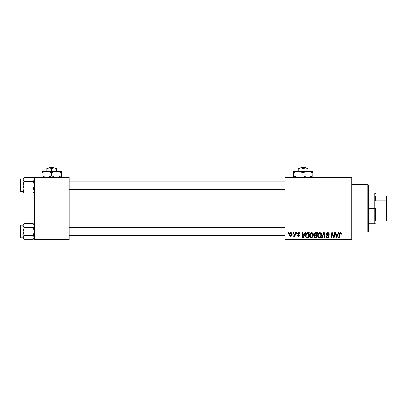 <?xml version="1.0" encoding="UTF-8"?>
<svg xmlns="http://www.w3.org/2000/svg" width="407" height="407" viewBox="0 0 407 407"><rect width="100%" height="100%" fill="white"/><g stroke="black" fill="none" stroke-linecap="round" stroke-linejoin="round"><path stroke-width="0.61" d="M284.976 177.035L351.831 177.035L351.831 177.732L284.976 177.732L284.976 239.016L351.831 239.016L351.831 177.035L284.976 177.035L284.976 177.732L284.976 177.035M309.605 235.516L309.89 234.086L310.806 232.962L312.103 232.728L313.049 233.45L313.253 235.933L312.098 237.49L310.388 237.398L309.605 235.516C309.569 236.752 310.129 237.474 311.289 237.688L312.734 236.95L313.4 234.793C313.41 233.593 312.851 232.89 311.731 232.687C310.302 233.023 309.595 233.969 309.605 235.516M305.072 232.748L304.472 234.076L305.072 232.748L305.616 232.748L303.352 237.622L302.737 237.622L302.065 232.748L302.579 232.748L302.742 234.076L304.472 234.076L302.742 234.076L302.579 232.748L302.065 232.748L302.737 237.622L303.352 237.622L305.616 232.748L305.072 232.748L305.616 232.748L303.352 237.622L302.737 237.622L302.065 232.748L302.579 232.748M341.514 233.76L340.517 232.687L341.387 233.15L341.468 234.203L340.959 234.269L340.7 233.297L340.064 233.435L339.229 237.622L338.716 237.622L339.652 233.114L340.517 232.687L339.321 234.05L338.716 237.622L339.229 237.622L339.814 234.173L340.481 233.257L340.959 234.269L341.468 234.203L341.514 233.76L341.468 234.203L340.959 234.269L340.974 233.618M326.129 234.117L326.577 233.069L327.818 232.692L328.82 233.125L329.166 234.335L328.658 234.396L328.495 233.618L327.884 233.277L327.101 233.359L326.653 233.893L326.801 234.539L328.576 235.928L328.571 236.915L328.062 237.505L327.014 237.668L326.099 237.078L325.875 236.167L326.378 236.116L326.531 236.742L327.131 237.103L327.894 236.955L328.154 236.421L326.439 235.053L326.129 234.117L328.154 236.421L327.314 237.118L326.378 236.116L325.87 236.274C325.941 237.164 326.414 237.632 327.294 237.688C328.139 237.657 328.597 237.225 328.658 236.391L328.088 235.327L326.633 234.071L327.625 233.257L328.53 233.674L328.658 234.396L329.166 234.335C329.182 233.287 328.678 232.738 327.655 232.687C326.729 232.728 326.221 233.206 326.129 234.117L326.129 234.117M322.115 237.622L321.571 237.622L323.702 232.748L324.348 232.748L325.096 237.622L324.583 237.622L323.941 233.445L322.115 237.622L321.571 237.622L322.115 237.622L323.941 233.445L324.583 237.622L325.096 237.622L324.348 232.748L323.702 232.748L324.348 232.748L325.096 237.622L324.583 237.622M317.709 235.516L317.994 234.086L318.905 232.962L320.202 232.728L321.154 233.45L321.357 235.933L320.202 237.49L318.493 237.398L317.709 235.516C317.674 236.752 318.233 237.474 319.393 237.688L320.838 236.95L321.505 234.793C321.515 233.593 320.955 232.89 319.831 232.687C318.406 233.023 317.699 233.969 317.709 235.516L317.709 235.516M288.405 233.445L288.522 232.748L289.031 232.748L288.924 233.445L288.405 233.445L288.924 233.445L289.031 232.748L288.522 232.748L289.031 232.748L288.924 233.445L288.405 233.445L288.522 232.748L288.405 233.445M315.359 232.758L315.501 232.748C314.626 232.86 314.158 233.364 314.097 234.264L314.947 232.865L317.455 232.748L316.631 237.622L314.87 237.586L314.189 237.108L314.072 236.08L314.708 235.251L314.097 234.264L314.708 235.251L314.036 236.436L314.708 237.54L316.631 237.622L317.455 232.748L315.501 232.748L317.455 232.748L316.631 237.622L314.876 237.586M338.431 232.748L337.835 234.076L338.431 232.748L338.98 232.748L336.716 237.622L336.101 237.622L335.429 232.748L335.938 232.748L336.106 234.076L337.835 234.076L336.106 234.076L335.938 232.748L335.429 232.748L336.101 237.622L336.716 237.622L338.98 232.748L338.431 232.748L338.98 232.748L336.716 237.622L336.101 237.622L335.429 232.748L335.938 232.748M333.893 235.724L334.417 232.748L333.893 235.724L334.417 232.748L334.925 232.748L334.096 237.622L333.562 237.622L332.168 233.486L331.486 237.622L330.972 237.622L331.797 232.748L332.331 232.748L333.735 236.879L333.893 235.724L333.735 236.879L332.331 232.748L331.797 232.748L330.972 237.622L331.486 237.622L332.168 233.486L333.562 237.622L334.096 237.622L334.925 232.748L334.417 232.748L334.925 232.748L334.096 237.622L333.562 237.622M300.045 233.888L298.835 232.687L299.313 232.753L300.045 233.949L299.537 234.015L299.008 233.15L298.199 233.44L298.25 233.979L299.598 235.256L299.298 236.085L298.428 236.355L297.634 236.004L297.385 235.282L297.893 235.215L298.565 235.912L299.069 235.21L297.782 234.218L297.736 233.282L298.835 232.687L297.639 233.71L299.094 235.424L298.565 235.912L297.893 235.215L297.385 235.282L298.54 236.355L299.603 235.348L298.148 233.674L298.809 233.13L299.537 234.015L300.045 233.888L299.532 233.852M305.815 234.396L307.127 232.865L309.351 232.748L308.526 237.622L306.547 237.51L305.728 236.508L305.815 234.396L307.127 232.865C306.089 233.465 305.586 234.386 305.616 235.628L306.69 237.561L308.526 237.622L309.351 232.748L307.906 232.748L309.351 232.748L308.526 237.622L306.69 237.561M289.346 234.875L290.222 232.901L291.056 232.692L291.834 233.119L292.048 234.864L291.259 236.146L290.013 236.238L289.346 234.875L290.527 236.355C291.646 236.085 292.18 235.332 292.129 234.096L290.924 232.687C289.84 232.957 289.316 233.684 289.346 234.875L289.346 235.007M293.091 233.445L293.208 232.748L293.712 232.748L293.61 233.445L293.091 233.445L293.61 233.445L293.712 232.748L293.208 232.748L293.712 232.748L293.61 233.445L293.091 233.445L293.208 232.748L293.091 233.445M294.8 234.656L295.161 232.748L295.675 232.748L295.075 236.294L294.561 236.294L294.688 235.561L294.149 236.263L293.523 236.228L293.727 235.673L294.475 235.45L294.902 234.167L293.523 236.228L293.869 236.355L294.688 235.561L294.561 236.294L295.075 236.294L295.675 232.748L295.161 232.748L295.675 232.748L295.075 236.294L294.561 236.294M296.51 233.445L296.627 232.748L297.13 232.748L297.029 233.445L296.51 233.445L297.029 233.445L297.13 232.748L296.627 232.748L297.13 232.748L297.029 233.445L296.51 233.445L296.627 232.748L296.51 233.445M284.976 239.713L351.831 239.713L351.831 177.732L284.976 177.732L284.976 239.713L284.976 239.016L351.831 239.016L351.831 239.713L284.976 239.713M34.28 177.035L69.098 177.035L69.098 177.732L34.28 177.732L34.28 239.016L69.098 239.016L69.098 177.035L34.28 177.035L34.28 177.732L34.28 177.035M34.28 239.713L69.098 239.713L69.098 177.732L34.28 177.732L34.28 239.713L34.28 239.016L69.098 239.016L69.098 239.713L34.28 239.713M314.29 235.587L314.636 235.215M314.123 233.974L314.204 233.699M314.219 233.654L314.596 233.099M314.952 232.865L315.211 232.779M314.998 233.496L316.844 233.318L316.565 234.966L315.491 234.966L314.606 234.279L314.677 233.903M314.616 234.137L315.644 233.323L314.764 233.735L314.901 234.864M314.901 237.011L315.344 237.052L314.54 236.416L314.713 236.894M314.759 235.806L316.468 235.536L316.214 237.052L315.344 237.052L316.214 237.052L316.468 235.536L314.825 235.734L314.667 236.838M314.794 234.793L316.565 234.966L316.844 233.318L315.211 233.394M315.181 233.404L314.886 233.587M315.893 233.318L315.394 233.343M315.644 235.536L315.216 235.567M315.049 237.037L315.344 237.052M321.286 233.699L321.484 234.417M321.357 235.928L321.072 236.615M318.091 236.986L317.908 236.64M317.791 236.274L317.725 235.897M317.831 234.549L317.735 235.032M317.994 234.086L318.223 233.659M318.533 233.267L318.9 232.967M320.858 235.806L321.001 234.768L320.441 236.574L319.409 237.118L319.897 237.006M318.488 236.609L319.409 237.118L318.213 235.572L318.249 235.999M318.681 233.939L318.218 235.378L318.493 236.609M318.218 235.378L318.213 235.572C318.182 234.356 318.712 233.582 319.795 233.257L318.956 233.608M320.207 233.338L319.795 233.257L321.001 234.768L320.217 233.343M320.202 236.813L320.879 235.724M319.083 233.506L318.422 234.437M324.064 234.401L324.018 234.081M323.941 233.445L323.794 233.816M323.702 232.748L321.571 237.622L323.702 232.748M327.981 232.707L328.327 232.794M329.004 233.425L329.095 233.699M329.131 233.872L329.166 234.335L328.658 234.396M327.884 233.277L327.447 233.267M326.643 233.949L326.801 234.539M327.289 234.875L327.788 235.139M327.477 234.976L328.088 235.327M328.581 235.933L328.647 236.218M328.642 236.655L328.113 237.474M327.559 237.668L327.879 237.591M327.014 237.668L326.75 237.602M326.745 237.596L325.9 236.564M325.87 236.274L326.378 236.116M326.378 236.228L326.445 236.584M326.531 236.742L326.958 237.062M327.131 237.103L327.62 237.083M328.052 236.788L327.966 235.989L327.538 235.719M328.149 236.498L327.325 235.607M326.261 234.768L326.139 234.346M326.185 233.689L326.368 233.303M325.895 236.553L325.971 236.823M340.974 234.162L340.405 233.262M340.959 234.269L341.005 233.842L340.959 234.269M339.814 234.173L339.229 237.622L338.716 237.622L339.346 233.928M339.372 233.801L339.657 233.114M336.35 235.872L336.477 237.088L337.556 234.646L336.177 234.646L336.35 235.872L336.177 234.646L337.556 234.646L336.477 237.088L336.35 235.872L336.457 236.788M332.895 235.785L332.773 235.45M331.985 234.768L331.486 237.622L330.972 237.622L331.797 232.748L332.331 232.748L333.343 235.551M299.506 233.689L299.191 233.221M298.911 233.135L298.575 233.155M298.809 233.13L298.148 233.674L298.356 234.081M298.148 233.674L298.738 234.315L298.3 234.035M299.415 235.953L299.13 236.208M299.003 236.274L298.743 236.345M297.385 235.282L297.893 235.215L298.072 235.719M298.397 235.897L298.738 235.892M299.084 235.526L298.565 235.912L299.043 235.139L297.893 234.356L297.639 233.71L297.893 234.356M299.094 235.424L298.626 234.824L299.094 235.424M297.731 233.297L298.585 232.702M302.986 235.872L302.813 234.646L304.192 234.646L303.113 237.088L304.192 234.646L302.813 234.646L303.093 236.782M306.547 237.51L306.176 237.271M305.662 236.218L305.626 235.923L305.662 236.218M307.219 232.835L307.509 232.773M307.717 233.338L308.74 233.318L308.109 237.052L306.888 237.016M306.14 235.287L306.12 235.658C306.089 234.223 306.746 233.445 308.089 233.318L306.909 233.628M306.568 236.879L308.109 237.052L308.74 233.318L308.089 233.318M306.751 233.771L306.502 234.122M313.38 234.417L313.125 233.582M309.992 236.986L309.803 236.65M309.686 236.284L309.625 235.907M309.89 234.086L310.424 233.272M312.479 236.381L311.604 237.078L312.601 236.172L312.897 234.768L312.337 236.574L311.167 237.108L311.793 237.006M310.577 233.939L310.17 236.111L310.566 236.813L311.304 237.118L310.109 235.572L310.149 235.999M310.2 234.803L310.109 235.572C310.078 234.356 310.607 233.582 311.691 233.257L311.33 233.318M312.103 233.338L311.691 233.257L312.897 234.768L312.52 233.643L311.594 233.257M311.503 233.272L310.851 233.608M310.979 233.506L310.317 234.437M291.071 232.692L291.549 232.86M292.048 234.864L291.977 235.124M291.936 235.236L291.366 236.07M290.908 236.309L290.623 236.355M290.262 236.33L289.87 236.152M289.402 235.399L289.357 235.139M289.372 234.457L289.692 233.481M290.089 232.997L289.713 233.445M290.537 232.748L290.222 232.901M290.379 235.887L289.855 234.737L290.924 233.13L290.237 233.552M291.331 235.378L291.626 234.152L290.618 235.907M290.812 235.862L291.163 235.617M289.916 234.325L289.926 235.409M290.181 233.638L290.42 233.343M291.091 233.15L291.626 234.152L291.417 233.384L290.781 233.145M293.523 236.228L293.869 236.355L293.523 236.228L293.727 235.673L294.042 235.78M294.312 235.638L294.566 235.307M294.653 235.124L294.765 234.788M295.161 232.748L294.902 234.167M314.606 234.279L314.738 234.737M315.171 234.941L315.491 234.966M320.228 236.793L320.584 236.381M320.935 235.49L321.001 234.768M320.065 233.287L319.699 233.257M318.305 234.803L318.238 235.185M306.725 233.801L306.451 234.213M306.303 234.554L306.196 234.915M311.304 237.118L311.604 237.078M312.83 235.49L312.881 234.498M291.493 234.987L291.57 234.717M291.61 234.437L291.621 233.979M367.847 232.051L368.544 231.354L368.544 185.394L367.847 184.697L367.847 232.051L367.847 184.697L351.831 184.697L367.847 184.697L368.544 185.394L368.544 231.354L367.847 232.051L351.831 232.051L367.847 232.051M34.198 225.112L33.985 224.618L34.28 225.626L33.985 226.633L34.203 226.134L33.232 227.579L34.203 226.134L33.232 227.579L24.186 227.579L23.138 225.626L23.214 226.134L23.209 225.117L24.186 223.667L23.433 224.613L24.186 223.667L33.232 223.667L34.198 225.112M33.389 223.835L34.28 224.715L33.232 223.667L24.054 223.804M23.214 237.881L23.138 238.273L24.186 239.321L23.138 237.367L24.186 235.409L33.232 235.409L34.28 237.367L33.232 239.321L24.186 239.321L23.214 237.881M24.186 223.667L23.138 224.715L23.138 225.234L20.767 225.229L20.767 237.764L20.767 225.229A0.417 0.417 0 0 0 20.35 225.646L20.35 237.342A0.417 0.417 0 0 0 20.767 237.764L23.138 237.764L23.138 238.273L24.186 239.321L33.232 239.321L34.28 238.273M34.28 237.367L34.198 237.881L34.203 236.854L33.232 235.409L24.186 235.409L23.214 236.854L24.186 235.409L23.138 231.497L24.186 227.579L33.232 227.579L34.28 231.497L33.232 235.409L34.203 236.854M23.418 238.36L23.209 236.859L24.186 235.409L23.138 231.497L23.138 237.759L20.767 237.764A0.417 0.417 0 0 1 20.35 237.342L20.35 225.646A0.417 0.417 0 0 1 20.767 225.229L23.138 225.229L23.214 237.876M23.138 224.715L23.138 225.626L23.428 224.618L23.214 225.107M23.209 225.117L23.209 226.129L24.186 227.579L23.214 226.134M33.232 223.667L33.985 224.618M23.138 225.626L23.138 231.497L24.186 227.579M34.203 226.129L34.203 225.117M33.232 235.409L34.203 232.519L34.203 230.474L33.232 227.579L33.985 226.633M284.976 227.345L69.098 227.345L284.976 227.345M69.098 189.403L284.976 189.403L69.098 189.403M34.198 178.871L33.985 178.378L34.203 179.889L33.232 181.339L34.203 179.894L33.232 181.339L24.186 181.339L23.138 179.385L23.214 179.894L23.209 178.877L24.186 177.427L23.433 178.373L24.186 177.427L33.232 177.427L34.198 178.871M33.389 177.594L34.28 178.475L33.232 177.427L24.054 177.564M23.214 191.641L23.138 192.033L24.186 193.081L23.138 191.127L24.186 189.169L33.232 189.169L33.985 190.115L34.203 191.631L33.232 193.081L24.186 193.081L23.428 192.129M24.186 177.427L23.138 178.475L23.138 185.256L24.186 181.339L33.232 181.339L34.203 184.234L33.985 187.271L33.232 189.169L24.186 189.169L23.138 185.256L23.138 191.519L20.767 191.524A0.417 0.417 0 0 1 20.35 191.102L20.35 179.406A0.417 0.417 0 0 1 20.767 178.988L23.138 178.988L20.767 178.988L20.767 191.524L20.767 178.988A0.417 0.417 0 0 0 20.35 179.406L20.35 191.102A0.417 0.417 0 0 0 20.767 191.524L23.138 191.524L23.138 192.033L24.186 193.081L33.232 193.081L34.28 192.033M34.198 191.641L34.203 190.613L33.232 189.169L34.203 190.613M23.138 178.475L23.214 186.274L24.186 189.169L23.214 190.613M23.138 191.122L23.428 190.12M23.214 178.871L23.138 179.385L23.209 178.877M23.138 179.38L24.186 181.339L23.433 180.398M33.232 177.427L33.995 178.393M24.186 181.339L23.214 184.234L23.138 191.127M33.232 189.169L34.28 185.256L33.232 181.339L34.203 179.894L34.203 178.877M34.203 191.631L34.28 191.127M23.428 236.36L23.214 236.854M23.428 180.387L23.214 179.894M34.203 179.894L33.985 180.387M375.508 195.838L375.508 200.844L375.508 195.838L385.953 195.838L375.508 195.838M375.508 208.374L375.508 215.908L375.508 208.374L374.811 208.374L375.508 208.374M368.544 193.055L374.811 193.055L374.811 208.374L374.811 193.055L375.508 193.752M368.544 208.374L374.811 208.374L368.544 208.374M375.508 220.909L375.508 215.908L375.508 220.909L386.65 220.909L386.65 214.443L385.953 215.908L375.508 215.908L385.953 215.908L385.953 220.909L385.953 215.908L386.65 214.443L386.65 220.909L375.508 220.909M368.544 223.697L374.811 223.697L374.811 208.374L374.811 223.697L375.508 223M386.65 195.838L385.953 195.838L385.953 200.844L386.65 202.304L386.65 214.443L386.65 195.838L386.65 202.304L385.953 200.844L385.953 195.838L386.65 195.838M375.508 200.844L385.953 200.844L375.508 200.844M301.114 167.287L305.052 167.287L301.114 167.287L300.386 167.984L301.114 167.287M305.779 167.984L305.052 167.287L305.779 167.984M306.161 168.04L307.957 168.737L305.52 167.984L307.957 168.737L307.957 171.327L307.957 167.984L305.52 167.984L307.957 168.737L307.957 167.984L299.389 168.193L301.277 168.04L303.083 168.737L303.083 171.327L303.083 168.737L305.52 167.984L303.083 168.737L301.277 168.04L298.209 167.984L298.209 171.327L298.209 167.984L298.209 168.737L300.646 167.984L298.209 168.737L299.389 168.198M296.281 171.576L299.471 171.433L303.083 172.838L303.083 175.809L303.083 172.838L301.923 172.227L303.083 172.838L305.438 171.749L307.957 171.327L293.335 171.327L293.335 171.749L293.335 171.327L293.335 171.749L293.335 171.327L312.83 171.327L306.685 171.439L309.218 171.433L312.83 172.838L311.67 172.227L312.83 172.838L312.83 175.809L309.992 177.035L312.83 175.809L312.83 172.227M309.931 171.591L309.228 171.439M304.248 172.227L307.957 171.327L310.47 171.749L312.83 172.838M303.841 176.216L305.927 177.035L303.083 175.809L305.448 176.892L303.083 175.809L301.826 176.46M300.178 171.591L299.481 171.439M293.335 171.749L293.335 172.838L295.691 171.749L298.209 171.327L302.33 172.426M293.335 175.809L296.174 177.035L293.335 175.809L295.696 176.892L293.335 175.809L293.335 177.208L293.335 172.838L293.335 176.414M312.83 177.208L312.83 176.414M303.083 172.838L304.243 172.227M293.335 172.227L293.335 172.838L296.174 171.606M293.839 172.558L293.335 172.838M300.168 171.586L298.209 171.327M309.91 171.581L307.957 171.327M303.083 175.809L301.841 176.45M312.332 176.089L312.83 175.809M298.209 168.737L298.209 168.198M298.209 167.984L305.52 167.984M49.72 167.287L53.658 167.287L49.72 167.287L48.993 167.984L49.72 167.287M54.385 167.984L53.658 167.287L54.385 167.984M54.767 168.04L56.563 168.737L54.762 168.04L56.563 168.737L56.563 171.327L56.563 167.984L54.126 167.984L56.563 168.737L56.563 167.984L47.995 168.193L49.883 168.04L51.689 168.737L51.689 171.327L51.689 168.737L54.126 167.984L51.689 168.737L49.883 168.04L46.815 167.984L46.815 171.327L46.815 167.984L46.815 168.737L49.252 167.984L46.815 168.737L47.99 168.198M54.635 171.576L56.563 171.327L41.936 171.327L41.936 171.749L41.936 171.327L61.437 171.327L55.291 171.439L57.825 171.433L61.437 172.838L59.071 171.749L61.437 172.838L61.437 175.809L58.598 177.035M41.936 171.327L41.936 172.838L44.292 171.749L46.815 171.327L50.524 172.227L49.333 171.749L51.689 172.838L51.689 175.809L51.689 172.838L50.524 172.227L51.689 172.838L54.045 171.749L56.563 171.327L59.081 171.749L61.437 172.838L61.437 171.327L61.437 172.227M51.689 175.809L54.05 176.892L51.689 175.809L48.845 177.035L51.689 175.809L54.045 176.892L52.442 176.216M48.784 171.591L48.082 171.439M41.936 175.809L44.78 177.035L41.936 175.809L44.302 176.892L41.936 175.809L41.936 177.208L41.936 172.838L41.936 176.414M54.528 177.035L54.05 176.892L54.528 177.035M61.437 177.208L61.437 172.838M51.689 172.838L54.533 171.606M48.774 171.586L46.815 171.327L50.931 172.426M41.936 172.227L41.936 172.838L44.292 171.749L46.815 171.327M42.44 172.558L41.936 172.838M61.437 176.414L61.437 175.809L58.593 177.035M60.933 176.089L61.437 175.809M46.815 168.737L46.815 168.198M46.815 167.984L54.126 167.984M69.098 235.673L284.976 235.673M69.098 227.315L284.976 227.315M284.976 181.074L69.098 181.074M284.976 189.433L69.098 189.433"/></g></svg>
